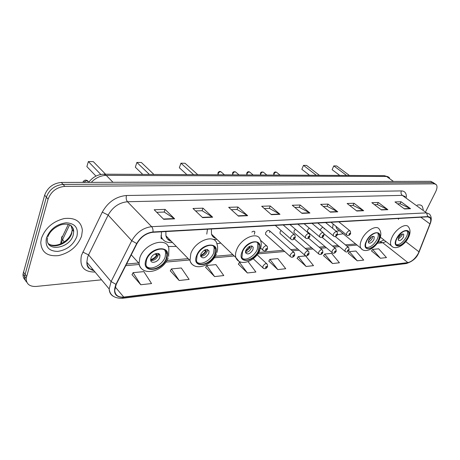 <?xml version="1.0" encoding="UTF-8"?>
<svg xmlns="http://www.w3.org/2000/svg" width="460" height="460" viewBox="0 0 460 460"><rect width="100%" height="100%" fill="white"/><g stroke="black" fill="none" stroke-linecap="round" stroke-linejoin="round"><path stroke-width="0.69" d="M309.258 228.108L307.567 230.058L307.452 231.69L307.941 232.105M295.383 229.235L294.078 230.926L293.963 232.547L294.498 233.007M281.048 230.454L280.111 231.828L280.002 233.433L280.577 233.939M269.617 232.501L269.727 230.903C268.49 229.81 267.128 230.431 265.65 232.76L265.541 234.341L266.173 234.905M324.076 228.994L324.283 228.378M322.707 227.073L320.614 229.212L320.361 230.339M254.311 234.301L254.892 231.886C254.294 230.943 253.287 231.006 251.867 232.081M333.132 223.997L332.58 228.281M337.496 234.709L343.217 233.789M207.46 229.224L206.776 234.105M216.878 243.76L220.811 243.098M161.471 231.811L161.218 238.878M168.113 246.485L176.335 246.462M433.55 182.746L430.709 181.326L61.329 182.447C53.164 183.247 47.61 187.484 44.654 195.155L23.023 274.12C22.885 276.575 23.627 278.564 25.248 280.088M434.447 183.362L432.526 182.574L63.077 184.402C54.907 185.219 49.335 189.468 46.362 197.156L24.587 276.253C24.455 278.714 25.196 280.703 26.818 282.221C25.196 280.703 24.455 278.714 24.587 276.253L46.362 197.156C49.335 189.468 54.907 185.219 63.077 184.402L432.526 182.574L435.378 184M423.286 209.611L422.251 206.235C421.141 204.913 419.434 204.556 417.134 205.166C419.434 204.556 421.141 204.913 422.251 206.235L423.286 209.611M81.587 236.124L82.386 230.316C81.184 221.317 75.118 217.396 64.187 218.546C52.86 221.455 45.275 228.062 41.429 238.372L40.756 242.42C41.434 252.275 47.38 256.663 58.587 255.593C69.908 252.839 77.579 246.353 81.587 236.124L82.386 230.316C81.184 221.317 75.118 217.396 64.187 218.546C52.86 221.455 45.275 228.062 41.429 238.372L40.756 242.42C41.434 252.275 47.38 256.663 58.587 255.593C69.908 252.839 77.579 246.353 81.587 236.124M418.341 253.328C415.345 258.549 411.855 261.642 407.888 262.602L123.751 297.068C118.197 297.482 115.178 295.251 114.701 290.381L116.236 284.366L136.988 243.564C140.869 236.917 146.165 233.162 152.869 232.294L427.685 216.833L430.117 217.833C431.02 219.178 430.968 221.202 429.945 223.905L418.341 253.328M418.491 253.31L430.117 223.853C431.704 219.207 430.934 216.792 427.8 216.602L152.979 231.978C146.102 232.863 140.674 236.716 136.695 243.53L115.943 284.343C112.688 293.031 115.259 297.373 123.648 297.367L407.778 262.815C411.849 261.832 415.42 258.664 418.491 253.31M132.054 274.666L140.771 284.746L151.558 283.555L143.842 271.613L133.089 272.654L131.997 274.775M170.321 270.871L179.164 280.502L189.106 279.404L181.297 267.973L171.379 268.939L170.257 270.98M205.66 267.369L214.59 276.586L223.778 275.569L215.912 264.615L206.736 265.506L205.597 267.478M238.395 264.126L247.376 272.964L255.898 272.021L248.107 261.642M371.536 250.936L380.409 258.255L386.469 257.583L378.706 248.808L372.629 249.395L371.473 251.022M348.323 253.236L357.247 260.814L363.71 260.101L355.896 251.022L349.422 251.649L348.266 253.328M323.575 255.691L332.546 263.545L339.445 262.781L331.585 253.38L324.674 254.052L323.518 255.783M297.131 258.307L306.124 266.466L313.507 265.65L305.618 255.904L298.229 256.623L297.068 258.405M268.807 261.113L277.805 269.6L285.723 268.72L277.823 258.601L269.899 259.371L268.743 261.211M425.799 211.427L435.649 191.808C437.195 188.548 437.402 186.15 436.27 184.609L434.355 183.827L64.837 186.363C56.655 187.197 51.066 191.463 48.081 199.163L26.168 278.392C26.295 284.027 29.618 286.712 36.127 286.448L101.551 279.824M238.395 216.102L228.689 207.328L237.941 207.029L247.664 215.7L238.395 216.102M202.613 217.637L192.97 208.483L202.998 208.156L212.664 217.206L202.613 217.637M163.702 219.311L154.18 209.737L165.088 209.386L174.65 218.839L163.702 219.311M330.372 212.146L320.66 204.349L328.066 204.108L337.766 211.83L330.372 212.146M356.793 211.013L347.127 203.492L354.033 203.268L363.682 210.714L356.793 211.013M381.443 209.95L371.841 202.693L378.298 202.486L387.883 209.674L381.443 209.95M404.507 208.961L394.973 201.946L401.028 201.75L410.538 208.702L404.507 208.961M271.423 214.682L261.683 206.258L270.25 205.982L279.99 214.314L271.423 214.682M301.99 213.365L292.255 205.269L300.207 205.011L309.936 213.026L301.99 213.365M300.207 205.011L299.23 207.299M294.883 207.454L299.299 207.299L309.936 213.026M270.25 205.982L269.278 208.357M264.31 208.529L269.341 208.351L279.99 214.314M401.028 201.75L400.056 203.751M397.549 203.837L400.119 203.751L410.538 208.702M378.298 202.486L377.327 204.55M374.434 204.654L377.39 204.55L387.883 209.674M354.033 203.268L353.056 205.407M349.738 205.522L353.119 205.401L363.682 210.714M328.066 204.108L327.083 206.321M323.282 206.454L327.152 206.316L337.766 211.83M165.088 209.386L164.151 212.054M156.745 212.319L164.22 212.054L174.65 218.839M202.998 208.156L202.049 210.72M195.569 210.95L202.112 210.72L212.664 217.206M237.941 207.029L236.98 209.49M231.305 209.691L237.044 209.49L247.664 215.7M277.805 269.6L269.899 259.371M306.124 266.466L298.229 256.623M332.546 263.545L324.674 254.052M357.247 260.814L349.422 251.649M380.409 258.255L372.629 249.395M247.376 272.964L239.482 262.327L241.052 262.171M239.482 262.327L238.337 264.23M214.59 276.586L206.736 265.506M179.164 280.502L171.379 268.939M140.771 284.746L133.089 272.654M407.6 237.762C408.894 235.06 409.124 233.001 408.284 231.587C404.949 229.574 401.126 231.938 396.813 238.683C395.565 241.322 395.335 243.334 396.117 244.726C399.441 246.824 403.265 244.501 407.6 237.762M396.106 244.703C399.734 244.95 403.173 242.334 406.421 236.865C407.698 234.203 407.934 232.168 407.14 230.748M346.587 175.45L333.793 165.893L332.137 169.688L333.793 165.893L336.645 165.945L349.433 175.461M332.137 169.688L339.75 175.415M403.46 237.113L403.759 234.387C402.281 233.479 400.579 234.519 398.665 237.515L398.36 240.218C399.843 241.138 401.54 240.108 403.46 237.113M398.153 239.321L401.822 235.853L402.333 234.025M400.349 235.25L398.59 237.665M400.2 235.399L400.51 235.37M399.889 235.721L399.222 236.572M378.361 240.252C379.592 237.596 379.805 235.526 378.994 234.036C377.223 230.546 369.38 235.077 366.631 241.247C365.453 243.829 365.234 245.853 365.987 247.308C367.735 250.924 375.584 246.399 378.361 240.252M366.062 247.434C370.041 247.871 373.744 245.163 377.177 239.309C378.402 236.658 378.609 234.588 377.798 233.099L377.746 233.019M336.047 231.127L339.601 230.839M335.932 226.274L336.599 228.39L338.686 230.086M316.336 175.294L303.491 165.364L301.835 169.303L303.491 165.364L306.573 165.416L319.418 175.306M301.835 169.303L309.476 175.254M373.951 239.579L374.233 236.837C372.617 235.744 370.789 236.802 368.736 240.016L368.46 242.73C370.064 243.84 371.898 242.794 373.951 239.579M368.253 241.925C369.874 241.465 371.226 240.246 372.295 238.263L372.784 236.336M370.685 237.475L371.03 237.751L368.5 240.586M368.816 239.855L371.03 237.751M258.543 250.447L259.095 244.703C257.473 238.544 245.525 243.564 242.512 251.81L241.943 257.267C243.484 263.695 255.49 258.652 258.543 250.447M242.495 258.451C246.313 261.061 254.892 255.748 257.341 249.337L257.882 243.593L257.341 242.529M211.629 234.519L212.129 234.755M213.262 239.476L216.953 239.395M211.37 229.005L211.502 234.157C212.232 236.319 213.681 237.711 215.849 238.332M193.637 174.662L180.941 163.202L185.046 163.277L197.76 174.679M180.941 163.202L179.348 167.762L186.886 174.627M252.948 249.705L253.19 247.187C251.051 245.013 248.595 246.048 245.824 250.297L245.577 252.758C247.71 254.978 250.165 253.954 252.948 249.705M245.508 252.465C247.911 252.367 249.837 250.93 251.269 248.141L251.591 245.939M214.245 236.791L212.986 236.681M249.228 246.525L250.28 247.509L245.467 251.85M245.542 251.235L249.682 247.555L250.28 247.509M249.682 247.555L248.613 246.905M214.837 254.167L215.401 248.9C214.113 241.483 200.157 246.508 197.07 255.679L196.495 260.59C197.662 268.352 211.715 263.281 214.837 254.167M197.219 262.384C201.405 265.615 211.18 259.963 213.641 252.988L214.199 247.727L213.469 246.094M166.261 236.929L167.727 237.636M160.988 237.32L162.633 239.229M160.937 235.773C162.552 240.844 166.393 243.075 172.448 242.477M165.876 231.564L165.922 235.784C166.646 238.717 168.446 240.563 171.333 241.333M149.379 174.432L136.879 162.426L141.392 162.506L153.916 174.455M136.879 162.426L135.332 167.204L142.749 174.397M208.777 253.397L209.03 251.102C206.718 248.383 204.004 249.372 200.882 254.058L200.629 256.283C202.929 259.055 205.643 258.089 208.777 253.397M200.629 256.26C203.366 256.358 205.528 254.851 207.109 251.746L207.368 249.504M208.759 250.441L208.69 250.769M169.717 239.677L167.888 239.453M205.011 249.832L206.258 251.068C204.855 253.437 202.958 255.024 200.571 255.829M200.594 255.185C202.664 254.524 204.332 253.167 205.597 251.12L206.258 251.068M205.597 251.12L204.194 250.24M166.307 258.296L166.882 253.77C166.204 244.812 149.655 249.665 146.504 259.98L145.935 264.069C146.429 273.464 163.127 268.536 166.307 258.296M146.803 266.673C151.403 270.693 162.679 264.69 165.129 257.048L165.698 252.528L164.795 250.125M100.832 174.472L88.36 161.569L93.34 161.655L105.57 174.208M88.36 161.569L86.871 166.595L95.979 176.105M159.712 257.502L159.965 255.547C159.683 251.511 152.317 253.667 150.914 258.238L150.667 260.107C150.914 264.23 158.309 262.056 159.712 257.502M150.725 260.435C153.864 260.786 156.314 259.227 158.073 255.754L158.263 253.5M159.758 254.805L159.655 255.214M156.003 253.535L157.389 255.012C155.779 257.761 153.542 259.486 150.679 260.199M150.65 259.509C153.168 258.968 155.169 257.491 156.653 255.07L157.389 255.012M156.653 255.07L154.905 253.949M69.638 224.865L62.485 239.85L61.191 243.645M64.199 241.92L61.559 238.194L61.72 236.888L62.698 236.164M430.709 181.326L434.355 183.827M23.379 272.038L26.536 276.31M44.654 195.155L48.081 199.163M61.329 182.447L64.837 186.363M389.637 177.83L386.561 176.479L393.49 181.435M88.625 182.367C92.736 177.071 97.83 174.352 103.897 174.196L384.123 175.639L386.561 176.479L106.237 175.363L112.987 182.292M103.897 174.196L106.237 175.363C100.774 175.501 95.772 177.836 91.224 182.355M407.888 262.602L382.777 242.753L386.026 241.598M95.053 272.044L95.053 272.044C83.8 272.084 79.275 266.512 81.477 255.329L102.269 212.129C108.037 201.992 116.115 196.449 126.494 195.506L401.356 190.906C404.852 191.032 406.525 193.194 406.375 197.392M115.943 284.343L111.09 281.572L88.573 254.92L87.526 257.542L86.854 262.217C87.21 266.719 89.562 269.543 93.915 270.675M430.175 223.802L419.175 251.798M152.979 231.978C153.203 229.77 152.755 228.005 151.622 226.682L426.5 212.871L427.8 216.602M136.695 243.53L131.755 240.718C136.608 232.398 143.227 227.717 151.622 226.682L127.495 201.744C119.209 202.549 112.757 206.994 108.14 215.084L88.573 254.92L82.783 252.051M405.404 196.696L402.304 195.368L426.5 212.871L429.525 214.118C431.457 216.367 431.756 219.391 430.416 223.192L430.117 223.853M113.442 296.366C110.745 294.854 109.325 292.399 109.192 288.989L111.09 281.572L131.755 240.718L108.14 215.084L102.269 212.129M123.648 297.367L122.262 298.316C114.275 298.379 109.923 295.268 109.192 288.989L86.854 262.217C86.871 264.724 87.308 266.415 88.176 267.294C87.986 267.915 89.734 268.847 93.415 270.077M418.531 253.287C416.507 258.083 412.442 261.498 406.335 263.545L407.778 262.815M401.356 190.906C400.677 192.705 400.993 194.189 402.304 195.368L127.495 201.744C126.195 200.088 125.862 198.007 126.494 195.506M123.751 297.068L115.195 286.942M125.747 265.673L139.196 264.471M165.905 262.091L189.52 259.986M214.233 257.784L234.243 255.996M257.79 253.897L284.694 251.499M292.198 250.832L299.098 250.217M306.561 249.55L313.001 248.975M320.424 248.314L326.428 247.779M333.805 247.123L339.399 246.623M346.736 245.968L357.023 245.053M377.321 243.242L382.777 242.753L379.868 241.856M419.008 251.85L405.737 241.626M429.945 223.905L420.814 217.218M398.412 219.391L398.751 218.46M301.697 213.118L309.58 212.784M330.079 211.91L337.404 211.594M356.5 210.783L363.325 210.49M381.15 209.731L387.533 209.461M404.213 208.748L410.188 208.495M271.124 214.423L279.628 214.061M238.102 215.832L247.302 215.441M202.32 217.361L212.307 216.93M163.415 219.017L174.294 218.552M396.508 238.705C391.218 249.021 403.173 247.796 407.893 237.739C413.304 227.545 401.39 228.35 396.508 238.705M392.466 246.784L391.149 245.628C390.04 243.65 390.362 240.793 392.115 237.049C395.899 228.85 406.007 222.674 408.457 226.947C410.504 229.569 410.55 232.978 408.601 237.176M73.657 231.472L73.726 231.133M48.329 243.553C54.268 249.538 69.333 242.788 71.743 233.277L72.231 229.793L70.978 225.601M47.552 237.808L47.305 239.183C46.402 252.482 69.949 248.331 73.221 235.02L73.709 231.535C73.6 228.81 72.49 226.711 70.368 225.222M46.414 238.096C44.988 246.755 48.76 251.2 57.73 251.424C67.062 249.912 73.468 244.898 76.929 236.382C78.62 227.89 75.026 223.359 66.142 222.789C56.545 224.129 49.968 229.23 46.414 238.096M73.134 230.857L73.445 229.017M366.298 241.276C360.968 252.022 373.963 250.689 378.683 240.223C384.157 229.609 371.185 230.483 366.298 241.276M362.388 249.613L360.812 248.141C359.749 246.065 360.048 243.202 361.704 239.551C365.591 230.759 376.769 224.33 379.31 229.275C381.265 231.978 381.323 235.405 379.494 239.556M242.058 251.85C236.722 264.345 254.426 262.533 258.98 250.407C264.58 238.084 246.813 239.286 242.058 251.85M238.774 261.13L235.825 257.519C235.209 255.329 235.474 252.764 236.624 249.832C240.873 238.079 257.876 230.983 260.233 239.683C261.522 242.443 261.544 245.594 260.302 249.142M196.564 255.72C191.291 268.853 210.893 266.846 215.32 254.127C220.915 241.184 201.204 242.512 196.564 255.72M193.516 265.288C191.653 264.322 190.48 262.717 190.009 260.486L190.82 253.598C195.166 240.522 215.015 233.439 216.919 243.909C217.89 246.525 217.873 249.418 216.867 252.58M161.069 238.033L162.576 239.16M145.941 260.026C140.777 273.867 162.61 271.624 166.848 258.25C172.396 244.622 150.403 246.106 145.941 260.026M143.14 269.87C140.743 268.571 139.38 266.438 139.052 263.471L139.846 257.79C144.279 243.081 167.814 236.25 168.86 248.894L168.665 256.364M83.513 182.379L86.727 180.527L88.797 182.091M345.379 251.643L345.006 251.304L345.178 249.653C346.524 247.549 347.731 246.888 348.789 247.664L349.117 250.016M348.657 250.418C348.72 249.504 348.335 249.538 347.513 250.527C347.449 251.442 347.835 251.401 348.657 250.418M332.407 252.891L332.011 252.517L332.178 250.872C333.569 248.705 334.811 248.043 335.903 248.883L336.225 251.217M335.742 251.649C335.788 250.723 335.392 250.757 334.552 251.764C334.506 252.689 334.903 252.649 335.742 251.649M318.981 254.184L318.556 253.765L318.717 252.137C320.154 249.901 321.436 249.239 322.569 250.148L322.88 252.459M322.368 252.925C322.402 251.982 321.988 252.022 321.137 253.04C321.103 253.983 321.511 253.943 322.368 252.925M305.072 255.518L304.612 255.058L304.773 253.448C306.256 251.137 307.585 250.476 308.752 251.459L309.057 253.747M308.51 254.242C308.534 253.287 308.108 253.328 307.24 254.368C307.222 255.323 307.648 255.283 308.51 254.242M265.541 234.341L290.156 256.398L290.317 254.805C291.858 252.419 293.233 251.758 294.44 252.822L294.728 255.076M294.153 255.616C294.158 254.639 293.716 254.679 292.83 255.737C292.83 256.714 293.273 256.668 294.153 255.616M263.367 268.335L262.815 267.737L262.976 266.236C264.621 263.724 266.07 263.068 267.329 264.276L267.588 266.426M266.955 267.041C266.926 266.058 266.461 266.11 265.558 267.191C265.587 268.174 266.052 268.123 266.955 267.041M280.054 175.105L276.885 172.546C275.948 171.85 275.005 172.299 274.051 173.897L273.947 175.076M346.863 235.209L346.478 234.864L346.639 233.122C347.996 230.989 349.215 230.322 350.301 231.121L350.652 233.542M349.019 234.019C348.956 234.968 349.341 234.939 350.186 233.933C350.25 232.984 349.859 233.013 349.019 234.019M266.829 175.036L263.689 172.465C262.729 171.718 261.752 172.166 260.768 173.811L260.682 175.007M333.672 236.193L333.258 235.808L333.414 234.077C334.811 231.874 336.076 231.207 337.197 232.07L337.536 234.473M335.834 234.985C335.788 235.951 336.191 235.917 337.048 234.899C337.099 233.933 336.691 233.962 335.834 234.985M253.161 174.967L250.067 172.385C249.073 171.58 248.066 172.023 247.049 173.719L246.974 174.932M320.005 237.21L319.556 236.779L319.711 235.06C321.155 232.789 322.46 232.122 323.622 233.053L323.955 235.445M322.184 235.986C322.144 236.969 322.563 236.934 323.432 235.894C323.472 234.916 323.052 234.945 322.184 235.986M239.039 174.892L235.992 172.304C234.962 171.436 233.921 171.873 232.869 173.627L232.812 174.863M305.842 238.263L305.354 237.785L305.509 236.083C307.004 233.737 308.355 233.07 309.557 234.082L309.873 236.44M308.027 237.026C308.004 238.021 308.441 237.992 309.327 236.929C309.344 235.934 308.913 235.963 308.027 237.026M224.434 174.817L221.438 172.23C220.374 171.287 219.299 171.724 218.207 173.529L218.166 174.788L217.89 173.109C218.632 171.494 219.667 171.057 221.001 171.793M291.145 239.355L290.622 238.826L290.772 237.141C292.324 234.715 293.721 234.054 294.964 235.152L295.274 237.481M293.342 238.102C293.336 239.119 293.785 239.085 294.688 238.004C294.693 236.992 294.245 237.021 293.342 238.102M263.304 250.602L262.723 249.975L262.873 248.394C264.534 245.83 266.012 245.174 267.312 246.433L267.582 248.641M265.506 249.372C265.541 250.395 266.018 250.355 266.938 249.251C266.909 248.227 266.432 248.268 265.506 249.372M293.831 252.281L269.727 230.903M254.207 231.271L254.892 231.886M60.651 243.886L61.623 238.406L68.298 224.417M23.023 274.12L26.168 278.392M384.123 175.639L388.361 176.847M418.726 252.896L419.25 251.729M122.366 298.304L406.335 263.545M430.117 217.833L428.95 216.982M383.968 239.976L380.029 241.839L378.166 242.006M126.58 264.023L138.598 262.97M166.905 260.492L188.203 258.629M215.199 256.266L232.909 254.719M258.727 252.459L283.354 250.303M290.858 249.648L297.764 249.038M305.227 248.388L311.667 247.825M319.091 247.175L325.093 246.646M332.476 246.002L338.065 245.513M345.408 244.869L355.701 243.972M380.374 237.153L391.149 245.628C395.1 250.711 404.512 245.496 408.399 237.584M407.203 230.77L408.284 231.587M403.276 234.013L403.759 234.387M73.629 231.437L73.721 230.972M49.099 244.168C55.257 247.704 67.649 242.891 71.536 232.978L72.231 229.793L73.709 231.535C72.893 227.424 71.421 225.158 69.287 224.727C66.723 223.847 63.739 223.951 60.323 225.026C54.01 227.694 49.875 231.57 47.909 236.653M336.599 228.39L360.812 248.141C364.82 253.914 375.233 248.544 379.258 240.051M377.798 233.099L378.994 234.036M373.629 236.359L374.233 236.837M337.571 229.5L337.876 229.425M211.502 234.157L235.825 257.519C239.487 267.105 255.294 261.539 259.906 250.148M257.882 243.593L259.095 244.703M251.907 245.996L253.19 247.187M214.481 237.797L215.199 237.705M165.922 235.784L190.009 260.486C193.165 271.877 211.583 266.501 216.413 253.816M214.199 247.727L215.401 248.9M207.42 249.515L209.03 251.102M161.058 237.923L162.501 239.056M169.774 240.775L170.706 240.689M131.255 254.834L139.052 263.471C141.295 277.098 163.081 272.159 168.153 257.882M165.698 252.528L166.882 253.77M158.32 253.799L159.965 255.547M87.797 180.763L85.882 180.09C84.387 180.176 83.386 180.941 82.869 182.384M335.294 236.515L348.358 247.308M324.007 233.783L345.006 251.304C346.403 252.494 347.725 252.166 348.985 250.315M322.201 237.371L335.432 248.486M307.452 231.69L332.011 252.517C333.397 253.776 334.753 253.454 336.087 251.539M308.556 238.171L322.052 249.705M293.963 232.547L318.556 253.765C320.166 255.012 321.557 254.69 322.73 252.81M294.348 238.924L308.194 250.97M280.002 233.433L304.612 255.058C306.228 256.381 307.659 256.07 308.901 254.127M290.156 256.398C291.778 257.801 293.244 257.496 294.567 255.49M257.134 254.782L266.645 263.637M253.218 258.71L262.815 267.737C264.494 269.267 266.024 268.991 267.404 266.898M273.895 175.076L273.683 173.431C274.269 172.011 275.224 171.62 276.558 172.258M331.016 222.272L346.478 234.864C347.898 236.049 349.243 235.71 350.52 233.835M338.784 221.835L349.847 230.753M260.636 175.007L260.412 173.351C260.682 172.143 261.654 171.741 263.344 172.143M317.803 223.014L333.258 235.808C334.656 237.072 336.036 236.733 337.398 234.795M325.611 222.577L336.703 231.662M246.945 174.932L246.704 173.276C247.342 171.735 248.342 171.321 249.694 172.034M304.123 223.784L319.556 236.779C321.172 238.038 322.592 237.711 323.805 235.79M311.972 223.341L323.081 232.605M232.789 174.863L232.536 173.19C232.823 171.873 233.841 171.448 235.583 171.913M289.955 224.583L305.354 237.785C307.004 239.125 308.459 238.803 309.718 236.819M297.839 224.135L308.965 233.577M275.27 225.406L290.622 238.826C291.979 240.356 293.474 240.045 295.107 237.889M283.188 224.963L294.32 234.588M260.653 248.072L262.723 249.975C264.534 251.459 266.093 251.171 267.398 249.119M260.475 240.218L266.576 245.761"/></g></svg>
